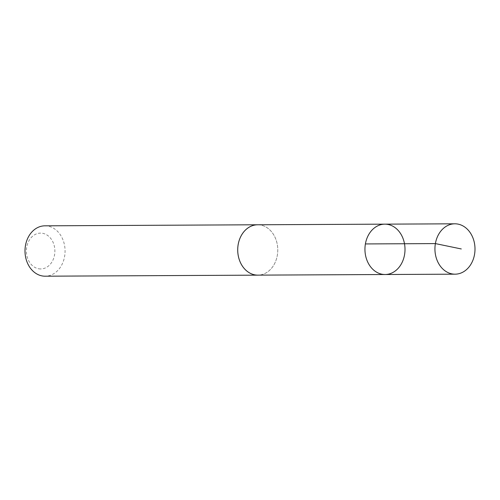 <?xml version="1.0" encoding="UTF-8"?>
<svg xmlns="http://www.w3.org/2000/svg" width="500" height="500" viewBox="0 0 500 500"><rect width="100%" height="100%" fill="white"/><g stroke="black" fill="none" stroke-linecap="round" stroke-linejoin="round"><path stroke-width="0.38" stroke-dasharray="2.5 1.88" d="M385.094 274.513A25.181 20.031 89.7 0 0 405.006 249.412A25.181 20.031 89.7 0 0 385.125 224.156M257.613 224.794A25.169 20.025 -90.3 0 1 257.894 224.794A25.169 20.025 -90.3 0 1 277.762 250.037A25.169 20.025 -90.3 0 1 257.863 275.131M258.288 224.788A25.188 20.038 -90.3 0 1 277.775 249.862A25.188 20.038 -90.3 0 1 258.531 275.131M44.913 225.825A25.188 20.038 -90.3 0 1 65.069 250.912A25.188 20.038 -90.3 0 1 45.156 276.194M40.519 268.944A17.913 14.25 -90.3 0 1 28.344 241.925A17.913 14.25 -90.3 0 1 53.025 242.225A17.913 14.25 -90.3 0 1 40.519 268.944"/><path stroke-width="0.75" d="M385.125 224.156A25.181 20.031 89.7 0 0 384.85 224.156A25.181 20.031 89.7 0 0 364.944 249.431A25.181 20.031 89.7 0 0 385.094 274.513A25.181 20.031 89.7 0 0 405.006 249.412A25.181 20.031 89.7 0 0 385.125 224.156A25.181 20.031 89.7 0 0 384.85 224.156A25.181 20.031 89.7 0 0 364.944 249.431A25.181 20.031 89.7 0 0 385.094 274.513L455.087 274.175A25.188 20.038 -90.3 0 1 454.812 274.175A25.188 20.038 -90.3 0 1 434.931 248.919A25.188 20.038 -90.3 0 1 454.837 223.806A25.188 20.038 -90.3 0 1 455.119 223.806A25.188 20.038 -90.3 0 1 475 249.062A25.188 20.038 -90.3 0 1 455.087 274.175M385.094 274.513L257.863 275.131A25.169 20.025 -90.3 0 1 257.587 275.131A25.169 20.025 -90.3 0 1 237.719 249.887A25.169 20.025 -90.3 0 1 257.613 224.794A25.188 20.038 -90.3 0 1 258.288 224.788M258.531 275.131A25.188 20.038 -90.3 0 1 257.863 275.15A25.188 20.038 -90.3 0 1 257.587 275.144A25.188 20.038 -90.3 0 1 237.706 249.887A25.188 20.038 -90.3 0 1 257.619 224.775L454.837 223.806M257.863 275.15L45.156 276.194A25.188 20.038 -90.3 0 1 44.881 276.194A25.188 20.038 -90.3 0 1 25 250.938A25.188 20.038 -90.3 0 1 44.913 225.825L257.619 224.775M365.4 243.938L435.387 243.594L461.287 248.956"/></g></svg>
